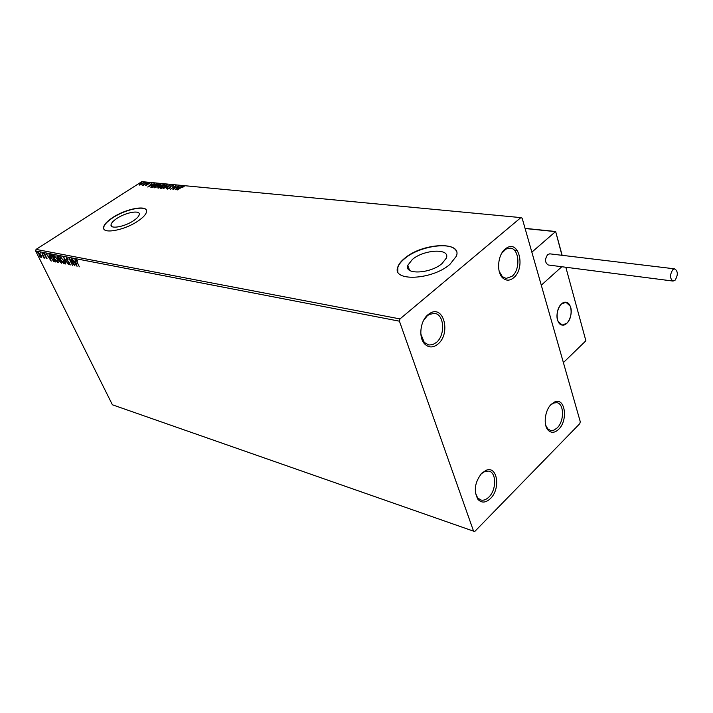 <?xml version="1.0" encoding="UTF-8"?>
<svg xmlns="http://www.w3.org/2000/svg" width="713" height="713" viewBox="0 0 713 713"><rect width="100%" height="100%" fill="white"/><g stroke="black" fill="none" stroke-linecap="round" stroke-linejoin="round"><path stroke-width="1.07" d="M513.69 277.722C525.49 268.355 519.314 240.094 506.943 247.785L505.178 249.024C497.585 254.933 496.239 272.624 502.915 278.123C506.301 280.949 509.893 280.815 513.69 277.722M501.765 253.204L505.98 249.069L510.134 248.115C519.358 248.374 520.766 269.443 512.121 276.261L506.105 278.435L502.317 276.617L499.198 271.341M437.978 344.04C450.91 333.746 443.985 304.968 430.296 313.096L428.014 314.674C420.215 320.823 418.308 337.543 424.636 343.933C428.682 347.891 433.13 347.926 437.978 344.04M423.469 320.636L427.283 315.806L429.36 314.38L434.565 313.372C444.359 314.246 445.572 335.155 436.356 342.481L432.613 344.691L428.763 345.003L424.226 342.365L420.848 334.041M490.428 498.565C500.838 488.868 497.469 465.509 486.186 470.25L481.801 473.147C474.733 482.22 473.459 490.963 477.968 499.385C481.569 503.191 485.722 502.923 490.428 498.565M481.052 473.967L485.036 471.329L488.931 471.097C496.587 472.612 496.524 489.902 488.895 497.059C486.195 499.715 483.485 500.695 480.776 500.009L477.567 497.781L475.393 492.754M558.662 429.315C568.341 420.34 565.133 397.141 554.732 401.927L551.247 404.307C544.768 410.296 543.065 425.438 548.297 430.358C551.416 433.228 554.874 432.88 558.662 429.315M550.409 405.198L553.6 403.023L556.853 402.676C564.233 403.647 564.411 421.169 557.183 427.907L553.885 430.18L550.561 430.483L547.753 428.834L545.686 425.215M116.923 218.401C113.153 220.914 111.183 223.098 111.014 224.96C110.417 229.372 124.775 226.707 133.536 220.709C137.19 218.24 139.115 216.11 139.302 214.301C139.917 209.818 125.675 212.474 116.923 218.401M412.39 259.434L407.809 265.272C403.79 274.986 430.322 273.863 442.042 263.552L446.356 258.079C450.5 248.071 424.066 249.336 412.39 259.434M404.832 258.133C401.045 261.19 398.683 264.193 397.756 267.152C391.695 281.813 432.078 280.147 449.912 264.38L456.347 256.217C462.71 240.887 422.551 242.883 404.832 258.133M456.596 251.841C453.798 241.012 419.993 245.566 404.922 258.391C401.134 261.448 398.772 264.452 397.845 267.411L397.783 271.484M112.609 217.617C106.834 221.458 103.822 224.791 103.572 227.643C102.672 234.327 124.552 230.272 137.867 221.119C143.375 217.385 146.281 214.158 146.566 211.44C147.52 204.595 125.916 208.642 112.609 217.617M146.397 210.308C144.463 205.237 124.811 209.684 112.707 217.813C106.932 221.654 103.92 224.996 103.67 227.839L103.857 228.891M41.577 256.858L41.158 257.527L39.928 256.537L38.252 252.411L40.989 255.138L41.577 256.858M42.094 253.097L44.589 258.133L43.921 257.331L43.93 258.008L43.475 257.83L42.094 253.097M46.773 258.65L45.819 257.812L46.532 258.008L46.407 257.402L44.046 253.48L45.213 254.238L44.473 254.086L44.607 254.799L47.005 258.498M51.051 254.835L52.004 255.022L55.436 261.983L53.716 261.413L51.158 257.919L50.427 254.942L51.051 254.835M58.136 256.208L61.576 263.222L59.179 261.181L57.307 257.848L56.96 256.127L58.136 256.208M63.769 257.304L68.564 264.63L64.58 259.006L65.81 264.077L63.769 257.304M71.184 258.739L74.963 265.922L70.248 260.2L72.494 265.423L69.045 258.329L73.751 264.042L71.184 258.739M77.04 262.054L79.339 266.805L75.979 259.63L77.467 260.548L77.565 261.065L76.478 260.334L77.04 262.054M399.423 321.18L473.566 531.167L474.876 531.363L579.812 423.638L580.275 421.731L522.157 218.196L520.873 217.617L399.993 318.916L399.423 321.18L35.65 250.958L112.404 404.788L473.566 531.167M77.057 266.341L72.173 258.935L74.081 261.377L75.293 261.618L74.99 259.479L77.057 266.341M66.362 257.643L68.074 259.38L66.737 258.373L66.737 259.461L69.232 262.473L70.204 265.013L68.564 263.721L69.616 264.354L69.607 263.543L66.398 259.389L66.362 257.643M63.698 260.45L64.384 263.739L63.929 263.855L60.498 259.853L59.821 256.591L63.698 260.45M57.503 259.229L57.753 262.607L54.348 258.632L53.662 255.388L57.503 259.229M51.193 261.127L46.416 253.935L48.279 256.306L49.411 256.528L49.072 254.452L51.193 261.127M43.306 253.775L42.691 253.168L43.306 253.775M40.953 253.311L40.338 252.705L40.953 253.311M37.138 252.571L36.532 251.965L37.138 252.571M141.031 184.756L139.151 184.881L140.434 183.615L144.088 182.59L141.031 184.756M147.386 182.76L143.242 185.433L143.518 185.006L142.163 185.273L147.386 182.76M145.434 185.701L147.903 183.642L150.033 183.125L145.434 185.701M156.931 183.678L157.947 183.776L152.234 187.474L150.746 187.171L152.493 185.309L156.931 183.678L157.448 184.097M164.48 184.4L158.749 188.125L157.707 187.849L160.933 185.264L164.48 184.4M170.469 184.97L166.156 188.865L169.061 185.87L163.241 188.571L170.469 184.97M178.348 185.719L172.929 189.542L174.961 186.494L170.318 189.284L176.075 185.505L174.061 188.535L178.437 185.924M181.405 187.474L177.207 189.97L181.111 187.394L183.981 186.146L184.186 186.672L181.405 187.474M520.873 217.617L141.842 181.637L36.06 249.398L399.993 318.916M175.148 189.765L179.4 185.826L178.41 187.118L179.694 187.243L182.394 186.111L175.148 189.765M173.473 185.148L173.232 186.066L172.653 186.227L172.903 185.532L171.307 186.111L169.542 188.303L167.395 189.097L167.502 188.375L169.177 188.277L170.968 186.066L173.045 185.603M165.737 186.637L161.004 188.464L160.523 188.107L162.297 186.325L167.011 184.524L167.484 184.881L165.737 186.637M159.159 185.995L154.454 187.804L153.981 187.457L155.764 185.683L160.443 183.901L160.906 184.239L159.159 185.995M147.743 187.02L152.003 183.205L150.987 184.453L152.199 184.578L154.828 183.473L147.743 187.02M148.028 183.116L147.208 183.339L148.028 183.116M145.514 182.876L144.694 183.098L145.514 182.876M141.441 182.483L140.63 182.715L141.441 182.483M35.65 250.958L36.06 249.398M183.66 186.904L183.981 186.146M179.444 187.599L178.41 187.118M177.965 187.519L176.521 188.847L178.954 187.617L177.965 187.519M173.598 189.105L174.961 186.494M175.05 186.69L175.585 186.334M167.421 189.105L167.502 188.375M169.944 188.009L169.854 187.359M170.024 187.751L170.621 186.859M160.71 188.392L161.254 187.644M162.635 186.36L161.218 187.769L161.575 188.072L165.398 186.61L166.806 185.193L162.635 186.36M157.974 188.036L158.651 187.671M160.265 186.494L160.71 185.933M161.254 186.111L163.553 184.747L161.272 185.3L160.71 185.879L161.388 186.405M154.177 187.742L154.712 187.002M156.102 185.719L154.676 187.127L155.033 187.421L158.821 185.968L160.229 184.551L156.102 185.719M150.906 187.269L151.423 186.628M156.459 184.07L157.101 184.061M151.584 187.091L152.324 187.412M152.484 187.056L157.029 184.114L152.823 185.344L151.414 186.681L152.573 187.252M151.94 184.917L150.987 184.453M150.541 184.845L149.088 186.129L151.468 184.934L150.541 184.845M145.523 185.71L145.399 185.255M147.199 184.533L147.368 184.07M139.374 185.095L139.276 184.587M139.445 184.97L143.473 182.858L140.764 183.642L139.766 184.622M76.46 260.379L76.282 259.568M76.647 264.978L76.353 264.523M74.731 262.036L74.33 261.43M75.765 262.054L74.58 262.143L76.202 264.621L75.507 262.322L74.58 262.143M70.391 260.102L70.159 259.621M70.275 264.817L69.651 264.354M66.505 258.507L66.389 257.651M64.669 258.944L64.509 258.436M64.446 263.632L63.929 263.855M64.295 263.614L63.305 263.044M60.15 257.732L60.124 256.448M61.256 257.028L60.436 257.188M64.134 262.892L64.411 262.331M60.819 259.915L63.92 263.035L63.377 260.397L60.65 257.188L60.819 259.915M61.407 262.874L60.489 262.357M59.259 260.227L58.84 259.773M57.379 256.912L57.263 256.038M58.323 256.591L57.486 256.796M59.954 259.915L59.348 260.156M60.569 262.375L59.803 260.2L59.277 260.209L60.569 262.375M59.286 259.443L58.172 256.867L57.414 256.84L57.628 257.91L59.286 259.443M58.261 262.384L57.753 262.607M58.118 262.375L57.147 261.805M53.992 256.511L53.965 255.254M55.07 255.824L54.268 255.994M57.958 261.653L58.225 261.11M54.669 258.694L57.735 261.796L57.183 259.167L54.482 255.985L54.669 258.694M55.258 261.635L53.716 261.413M50.828 255.931L50.739 254.808M52.183 255.397L50.997 255.593M54.767 261.208L52.04 255.673L50.944 255.619L51.479 257.981L53.555 260.789L54.981 261.065M48.912 256.938L48.529 256.359M49.865 256.956L48.76 257.045L50.347 259.452L49.634 257.215L48.76 257.045M47.013 258.364L46.532 258.008M44.482 254.086L44.349 253.463M43.983 257.723L43.475 257.83M41.523 257.295L38.885 252.955L39.055 254.755L40.855 256.912M38.6 253.142L38.538 252.331M566.826 323.283L562.209 325.066C555.846 324.665 555.258 309.21 561.452 304.014L565.935 302.276C572.361 302.651 572.976 318.025 566.826 323.283M565.828 267.25L585.881 340.778L563.395 362.587L541.283 285.191L561.817 266.733L541.283 285.191L531.853 252.17L555.489 231.636L525.098 228.508M570.159 306.02L565.935 302.276C560.035 301.002 554.527 314.388 558.092 321.42L562.209 325.066C568.145 326.402 573.662 313.114 570.159 306.02M514.153 250.04L517.264 250.415M555.677 231.6L561.951 255.299M675.113 280.173C678.134 275.031 678.018 271.261 674.765 268.863L672.742 269.737C669.712 274.87 669.819 278.64 673.063 281.065L675.113 280.173M549.803 253.837L547.664 254.603C544.67 259.265 544.866 262.723 548.261 264.986L672.974 281.056M505.98 249.069L506.943 247.785M429.36 314.38L430.296 313.096M485.036 471.329L486.186 470.25M553.6 403.023L554.732 401.927M111.656 226.342L111.014 224.96M409.512 270.272L407.809 265.272M547.753 428.834L548.297 430.358M477.567 497.781L477.968 499.385M424.226 342.365L424.636 343.933M502.317 276.617L502.915 278.123M555.685 231.511L525.053 228.356M562.147 255.325L555.65 231.511M674.765 268.863L549.714 253.828"/></g></svg>
